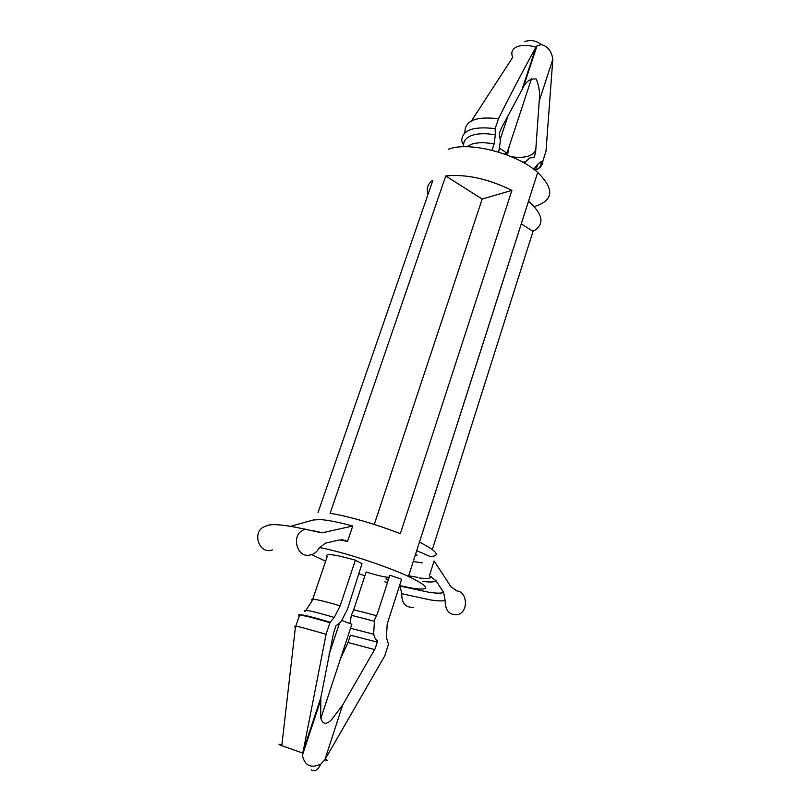 <?xml version="1.0" encoding="UTF-8"?>
<svg xmlns="http://www.w3.org/2000/svg" width="811" height="811" viewBox="0 0 811 811"><rect width="100%" height="100%" fill="white"/><g stroke="black" fill="none" stroke-linecap="round" stroke-linejoin="round"><path stroke-width="1.22" d="M350.524 628.272L373.81 634.273M374.641 649.601L348.031 642.494L350.433 635.175L377.257 642.13M377.591 641.106C375.118 638.956 373.83 636.25 373.709 632.975L374.55 619.705L377.267 614.099L389.888 575.192L401.597 579.277L387.212 624.054L386.391 637.304L388.459 644.258L384.718 655.957L324.816 759.856L320.781 764.094C310.988 768.625 304.845 765.746 302.381 755.457L326.103 634.232L300.851 627.197C295.275 625.98 293.45 626.031 295.386 627.359L281.893 744.863C277.96 743.849 278.041 744.163 282.127 745.806L302.533 752.993L320.832 697.673L320.69 717.684C322.575 724.405 326.174 725.095 331.476 719.752L342.647 705.053L375.148 648.688L377.591 641.106M389.189 577.341L386.421 577.108C381.383 576.368 374.631 574.675 366.146 572.019L353.697 609.75L376.517 615.671M353.697 609.75L351.356 615.255L374.459 621.277M498.664 152.113L500.346 141.236L499.343 133.379L501.36 128.199L523.348 87.213C526.42 81.07 530.718 78.343 536.243 79.012C539.214 86.28 540.197 93.62 539.203 101.051L535.665 151.556L534.378 157.101L529.451 158.094L524.342 163.123M511.396 156.736C518.107 157.75 523.764 157.537 528.377 156.097C532.543 154.719 534.986 152.488 535.696 149.427M507.473 155.165L509.247 146.233M348.031 642.494L340.407 658.988M533.739 169.235L538.18 163.731L542.883 161.004L545.985 151.272L552.818 59.203C551.592 51.123 547.76 46.257 541.302 44.605L537.024 45.822L535.929 47.2C523.47 69.766 510.981 93.62 498.451 118.751L495.146 128.655C473.32 126.019 462.158 130.095 461.682 140.891L463.618 145.189M495.146 128.655L495.349 134.839L494.112 143.973C484.745 142.199 477.111 142.32 471.221 144.338L466.812 146.74M463.73 146.761L463.71 146.183C463.122 141.367 465.757 137.809 471.607 135.528C477.72 133.369 485.637 133.146 495.349 134.839M385.843 578.892L388.489 579.49M388.216 645.039L388.459 644.258M535.321 170.452C540.136 168.303 542.66 165.15 542.883 161.004M413.245 561.486L422.278 562.895M450.926 586.728L456.887 590.935C467.156 591.412 468.88 611.504 458.134 614.515C449.547 615.62 445.219 610.916 445.138 600.383L443.607 592.405L435.902 580.575L429.374 575.881L434.078 560.959L450.926 586.728M399.995 585.724L401.709 593.682C401.658 603.272 405.632 607.824 413.63 607.348M432.344 549.523L533.02 231.358C544.901 224.748 543.411 214.682 528.559 201.169L419.49 542.103C437.342 551.277 440.89 556.072 430.144 556.498L416.692 550.699M511.913 190.352C488.08 178.744 466.021 173.939 445.756 175.946L330.077 513.353C346.966 515.766 376.882 524.413 400.32 533.739L511.913 190.352L482.18 199.08L445.756 175.946M535.635 206.146C553.69 200.064 554.379 188.821 537.713 172.419C516.607 153.279 468.363 140.992 448.219 149.336M341.188 539.741L347.544 541.434L352.744 526.004C338.947 522.304 328.252 520.175 320.659 519.587L313.31 519.983L290.541 526.329M399.559 585.623L414.147 588.502C431.199 590.59 429.303 586.576 408.46 576.439C385.62 565.754 341.725 551.521 319.382 547.516M326.103 634.232L330.107 622.25L334.254 617.465L340.164 605.827L355.38 560.178L362.02 563.696L347.483 609.233L341.543 620.75L337.944 624.652L336.089 625.463L333.514 633.188L320.832 697.673M408.653 575.82L417.685 577.361M311.657 554.592L325.637 561.222M358.695 573.722L364.909 575.78M384.89 581.832L387.496 582.541M415.374 554.805L417.138 555.119M428.046 194.295C426.089 188.487 427.711 183.793 432.912 180.204L318.013 512.593M347.544 541.434L339.495 539.903L325.241 543.228L318.865 548.418C316.929 551.956 314.171 554.106 310.603 554.866C296.167 559.357 289.993 532.219 305.696 529.36L321.967 532.868L352.744 526.004M305.696 529.36C283.465 524.433 270.185 523.369 265.856 526.177C250.781 530.242 258.821 555.383 272.435 549.868M522.71 162.2L525.548 161.764M471.515 120.869L512.755 57.287C510.697 52.674 512.035 49.197 516.759 46.866C521.889 44.798 528.285 44.909 535.929 47.2M464.206 133.501L464.946 131.321C465.484 120.383 476.655 116.196 498.451 118.751M329.945 622.736C306.71 615.802 296.441 613.674 299.158 616.35L295.741 626.325M330.107 622.25C312.509 616.938 302.138 614.424 299.006 614.728L298.651 615.255M340.164 605.827C318.51 599.43 309.194 597.727 312.205 600.718L305.899 610.348M401.07 580.909L401.597 579.277M355.38 560.178C333.848 554.146 324.441 553.011 327.157 556.762L312.722 599.207M351.356 615.255L349.957 623.568M494.112 143.973L492.024 150.258M325.201 759.228C328.161 760.454 328.029 760.667 324.816 759.856L342.647 705.053M552.818 59.203L539.203 101.051M536.122 46.876L522.193 88.987M533.02 231.358L521.25 223.887M374.256 524.453L482.18 199.08M504.371 154.009L506.976 153.137L531.458 78.789M499.606 148.21L506.976 153.137M500.387 138.772L508.173 115.355M320.842 718.404L351.832 624.288L341.705 620.425M329.043 654.609L339.322 623.669M552.433 66.735L552.808 59.649M386.381 638.186L386.391 637.304M535.23 170.381L538.18 163.731M400.228 586.089L428.887 592.263C436.582 593.399 441.488 593.449 443.607 592.405M422.764 581.375C430.59 582.43 434.97 582.166 435.902 580.575M419.023 577.919C426.951 578.963 430.976 578.517 431.097 576.611M401.709 593.682L429.982 599.856C437.646 601.052 442.694 601.225 445.138 600.383M345.668 540.643L342.566 539.812M322.443 532.766L313.837 530.82M306.051 529.299L303.324 528.833M334.254 617.465C311.9 610.805 302.179 608.868 305.058 611.646M524.829 41.574C530.455 39.536 535.949 40.55 541.302 44.605M311.221 769.872C314.678 772.113 317.871 770.186 320.781 764.094M540.866 161.642C541.758 165.241 539.893 168.161 535.28 170.422M537.713 172.419L408.46 576.439M321.967 532.868L314.415 531.195M320.457 700.775L302.371 755.457M537.024 45.832L523.338 87.213"/></g></svg>
